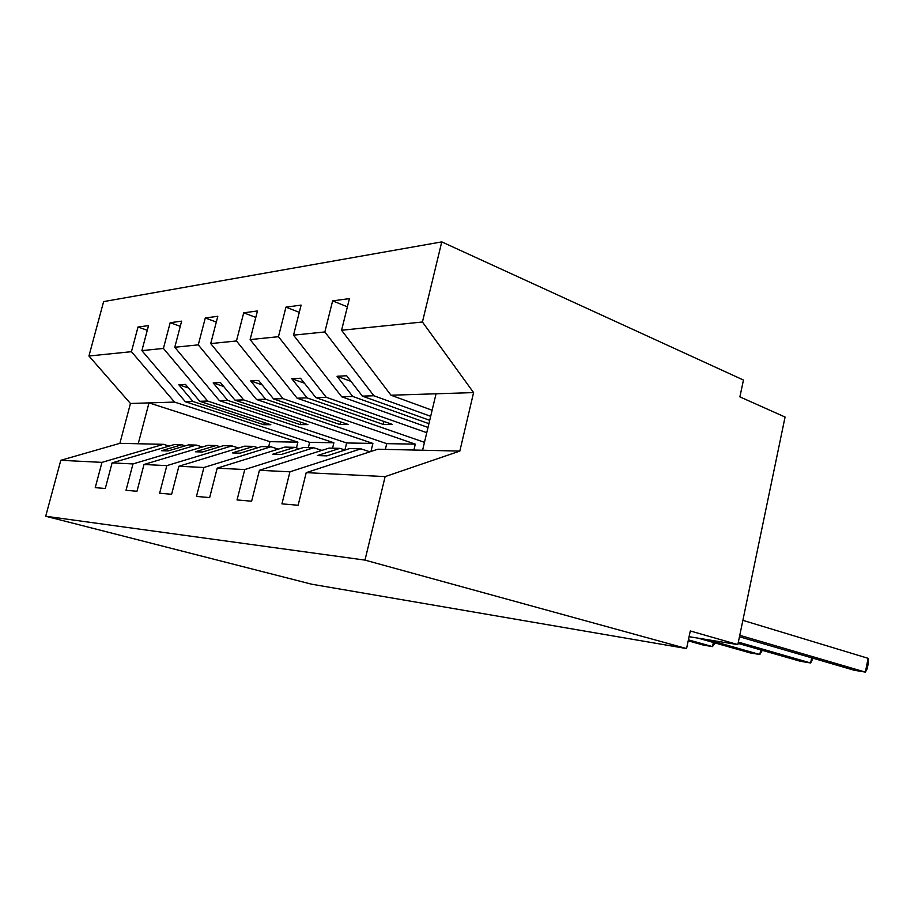 <?xml version="1.0" encoding="UTF-8"?>
<svg xmlns="http://www.w3.org/2000/svg" width="914" height="914" viewBox="0 0 914 914"><rect width="100%" height="100%" fill="white"/><g stroke="black" fill="none" stroke-linecap="round" stroke-linejoin="round"><path stroke-width="1.37" d="M432.128 410.249L390.986 395.225L341.573 330.251L422.439 322.002L441.759 241.89L743.459 380.041L739.894 396.882L785.069 417.035L737.838 644.599L690.299 630.968L686.563 648.563L364.983 560.111L385.137 476.605L306.224 472.641L298.124 505.259L281.946 503.854L289.944 471.818L259.427 470.287L251.624 501.215L237.046 499.958L244.758 469.556L313.719 447.757L321.865 450.396M441.759 241.89L103.625 301.609L88.944 356.014L131.445 351.684L138.014 327.006L147.28 330.285M308.349 447.632L309.663 442.342L185.359 401.737L193.003 401.497L178.824 384.76L185.462 384.406L199.709 401.292L207.638 401.04L163.412 348.428L170.187 322.688L180.275 326.332M138.014 327.006L148.525 325.601L141.887 350.622L185.359 401.737M296.444 447.871L297.873 442.148L174.54 402.08L131.445 351.684M344.932 449.985L346.646 442.97L219.394 400.663L227.723 400.401L213.179 382.92L220.411 382.532L235.024 400.172L243.672 399.898L198.281 344.864L205.284 317.969L216.31 322.048M170.187 322.688L181.635 321.145L174.78 347.263L219.394 400.663M332.559 448.18L333.896 442.753L207.638 401.04M385.354 449.391L386.748 443.656L256.503 399.487L265.597 399.201L250.676 380.909L258.593 380.475L273.583 398.95L283.043 398.641L236.463 340.968L243.707 312.817L255.806 317.398M205.284 317.969L217.806 316.29L210.723 343.595L256.503 399.487M370.935 451.493L372.901 443.416L243.672 399.898M424.462 442.342L297.107 398.196L307.081 397.887L291.783 378.704L300.489 378.236L315.856 397.601L326.252 397.27L278.462 336.695L285.956 307.138L299.278 312.337M243.707 312.817L257.451 310.966L250.128 339.585L297.107 398.196M413.882 450.042L415.287 444.135L283.043 398.641M428.026 427.444L341.722 396.779L352.713 396.436L337.038 376.271L346.646 375.757L362.39 396.128L373.872 395.762L324.858 331.953L332.627 300.877L347.389 306.818M285.956 307.138L301.106 305.105L293.531 335.152L341.722 396.779M426.769 432.688L326.252 397.27M88.944 356.014L130.451 403.485L119.883 443.336L163.503 444.33L101.968 462.37L95.239 487.642L105.293 488.51L112.091 462.884L132.976 463.935L196.259 445.084L202.44 446.98M185.291 445.826L181.772 444.752L174.208 444.581L112.091 462.884M132.976 463.935L126.018 490.315L136.974 491.264L144.012 464.483L166.816 465.637L231.928 445.895L238.668 447.997M219.966 446.729L216.138 445.529L207.901 445.347L144.012 464.483M166.816 465.637L159.63 493.229L171.626 494.268L178.893 466.243L203.913 467.5L270.921 446.786L278.313 449.128M257.828 447.711L253.635 446.386L244.632 446.181L178.893 466.243M203.913 467.5L196.476 496.428L209.66 497.582L217.189 468.162L244.758 469.556M299.335 448.808L294.731 447.323L284.848 447.095L217.189 468.162M345.035 450.019L339.951 448.351L329.063 448.1L259.427 470.287M341.573 330.251L349.422 298.615L332.627 300.877M430.677 416.316L373.872 395.762M390.986 395.225L436.047 393.785L422.588 450.236L377.893 449.22L306.224 472.641M689.076 636.692L737.838 644.599M163.503 444.33L169.181 446.055M141.887 350.622L163.412 348.428M174.78 347.263L198.281 344.864M210.723 343.595L236.463 340.968M250.128 339.585L278.462 336.695M293.531 335.152L324.858 331.953M119.883 443.336L60.804 460.302L101.968 462.37M60.804 460.302L45.7 516.25L364.983 560.111M181.772 444.752L161.584 450.716L168.119 450.922L188.41 444.901L196.259 445.084M264.306 422.542L263.758 424.702L270.818 424.69L199.709 401.292M263.758 424.702L193.003 401.497M333.896 442.753L309.663 442.342M216.138 445.529L195.39 451.779L202.508 451.996L223.37 445.701L231.928 445.895M300.82 422.222L300.226 424.61L307.892 424.599L235.024 400.172M300.226 424.61L227.723 400.401M372.901 443.416L346.646 442.97M253.635 446.386L232.305 452.921L240.108 453.173L261.553 446.569L270.921 446.786M340.545 421.868L339.894 424.519L348.245 424.496L273.583 398.95M339.894 424.519L265.597 399.201M415.287 444.135L386.748 443.656M294.731 447.323L272.795 454.189L281.375 454.452L303.425 447.517L313.719 447.757M383.914 421.445L383.195 424.416L392.334 424.393L315.856 397.601M383.195 424.416L307.081 397.887M339.951 448.351L317.398 455.572L326.869 455.869L349.548 448.568L360.927 448.831L289.944 471.818M360.927 448.831L369.93 451.824M428.917 423.673L352.713 396.436M429.717 420.326L362.39 396.128M436.047 393.785L473.589 392.597L459.833 451.082L385.137 476.605M422.439 322.002L473.589 392.597M422.588 450.236L459.833 451.082M45.7 516.25L311.663 584.206L686.563 648.563M138.22 443.758L148.993 402.891L174.54 402.08M130.451 403.485L148.993 402.891L269.95 441.668L268.67 446.729M297.873 442.148L269.95 441.668M350.976 381.355L337.038 376.271M304.419 383.195L291.783 378.704M262.181 384.897L250.676 380.909M223.702 386.496L213.179 382.92M188.478 387.982L178.824 384.76M739.769 635.31L865.387 672.11L854.099 670.225L739.472 636.761M868.094 658.309L868.3 663.233L867.226 668.717L865.387 672.11L868.094 658.309L742.876 620.343M738.352 642.142L810.627 662.981L800.161 661.233L738.089 643.387M813.014 658.24L810.627 662.981L811.666 657.84M707.87 639.743L759.808 654.504L750.074 652.882L698.193 638.166M762.299 650.345L759.808 654.504L760.745 649.9M688.413 639.846L712.497 646.609L703.437 645.101L688.208 640.828M715.091 642.965L712.497 646.609L713.366 642.473"/></g></svg>
